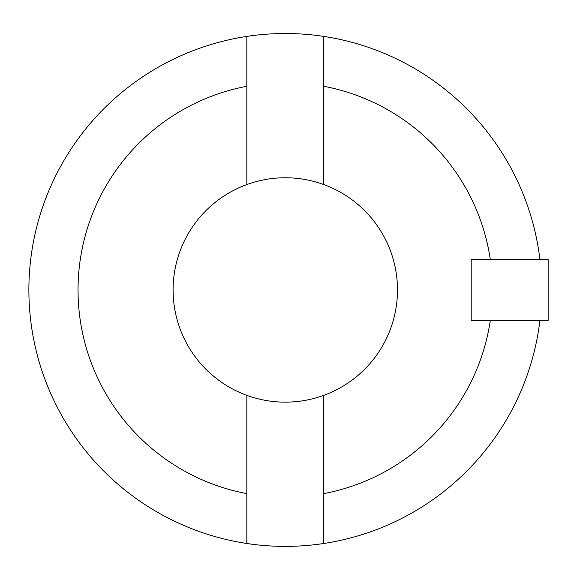 <?xml version="1.0" encoding="UTF-8"?>
<svg xmlns="http://www.w3.org/2000/svg" width="577" height="577" viewBox="0 0 577 577"><rect width="100%" height="100%" fill="white"/><g stroke="black" fill="none" stroke-linecap="round" stroke-linejoin="round"><path stroke-width="0.87" d="M285.298 177.759A112.198 112.198 0 0 1 397.488 289.95A112.198 112.198 0 0 1 285.298 402.147A112.198 112.198 0 0 1 173.1 289.95A112.198 112.198 0 0 1 285.298 177.759A112.198 112.198 0 0 1 397.488 289.95A112.198 112.198 0 0 1 285.298 402.147A112.198 112.198 0 0 1 173.1 289.95A112.198 112.198 0 0 1 285.298 177.759M323.762 184.553L323.762 36.409A256.448 256.448 0 0 0 246.826 36.409L246.826 184.553M323.762 36.409A256.448 256.448 0 0 1 539.928 259.499L471.214 259.499L471.214 320.401L490.313 320.401A207.273 207.273 0 0 1 323.762 493.623L323.762 395.346M539.928 259.499L548.15 259.499L548.15 320.401L539.928 320.401A256.448 256.448 0 0 1 323.762 543.491L323.762 493.623M246.826 395.346L246.826 543.491A256.448 256.448 0 0 0 323.762 543.491M246.826 543.491A256.448 256.448 0 0 1 246.826 36.409M323.762 86.283A207.273 207.273 0 0 1 490.313 259.499M539.928 320.401L490.313 320.401M246.826 493.623A207.273 207.273 0 0 1 246.826 86.283"/></g></svg>
